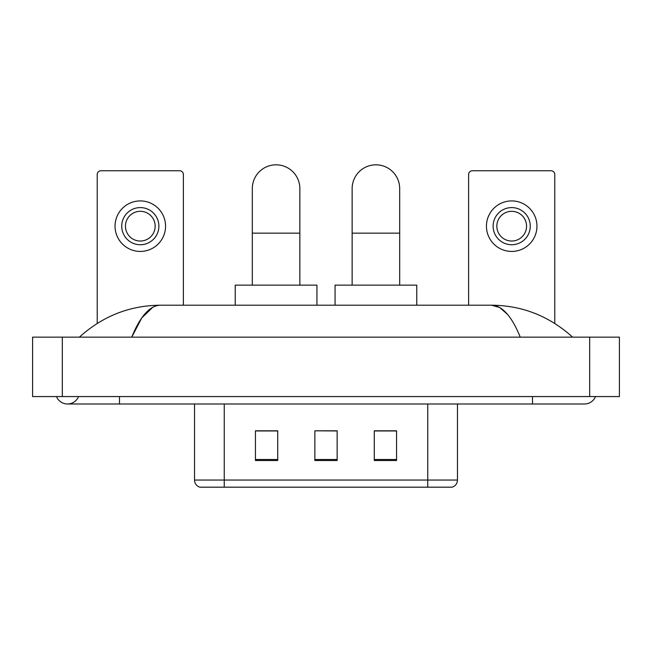 <?xml version="1.0" encoding="UTF-8"?>
<svg xmlns="http://www.w3.org/2000/svg" width="652" height="652" viewBox="0 0 652 652"><rect width="100%" height="100%" fill="white"/><g stroke="black" fill="none" stroke-linecap="round" stroke-linejoin="round"><path stroke-width="0.98" d="M194.524 480.051L224.239 480.051L224.239 487.183L427.761 487.183L427.761 480.051L457.476 480.051C457.264 483.613 455.487 485.993 452.121 487.183L199.879 487.183A7.425 7.425 0 0 1 194.524 480.051L194.524 403.995M396.563 460.516L396.563 430.809L374.281 430.809L374.281 460.516L396.563 460.516M277.719 460.516L277.719 430.809L255.437 430.809L255.437 460.516L277.719 460.516M337.141 460.516L337.141 430.809L314.859 430.809L314.859 460.516L337.141 460.516M314.859 430.809L337.141 430.956L314.859 430.809M277.719 430.956L255.437 430.956M396.563 430.956L374.281 430.956M56.496 396.563A11.883 11.883 0 0 0 78.525 396.563A11.883 11.883 0 0 1 56.496 396.563A11.883 11.883 0 0 0 67.515 403.995A11.883 11.883 0 0 1 56.496 396.563M595.504 396.563A11.883 11.883 0 0 1 584.485 403.995A11.883 11.883 0 0 0 595.504 396.563A11.883 11.883 0 0 1 584.485 403.995A11.883 11.883 0 0 0 595.504 396.563M520.247 337.141C511.73 316.163 502.162 305.519 491.543 305.201L160.457 305.201C149.838 305.519 140.27 316.163 131.753 337.141L141.753 317.94L152.747 307.296M62.315 337.141L619.4 337.141L619.4 396.563L32.6 396.563L32.6 337.141L62.315 337.141L62.315 396.563M570.076 334.851L572.603 337.141C549.228 316.09 522.203 305.438 491.543 305.201L499.636 307.508L507.395 314.24M81.924 334.851L79.397 337.141C102.666 316.13 129.683 305.486 160.457 305.201M183.383 305.201L183.383 174.475A3.716 3.716 0 0 0 179.675 170.759L100.938 170.759A3.716 3.716 0 0 0 97.221 174.475L97.221 323.425M140.302 207.597A18.566 18.566 0 0 0 121.737 226.171A18.566 18.566 0 0 0 140.302 244.736A18.566 18.566 0 0 0 158.876 226.171A18.566 18.566 0 0 0 140.302 207.597M140.302 211.313A14.857 14.857 0 0 0 125.445 226.171A14.857 14.857 0 0 0 140.302 241.028A14.857 14.857 0 0 0 155.16 226.171A14.857 14.857 0 0 0 140.302 211.313M140.302 251.427A25.257 25.257 0 0 0 165.559 226.171A25.257 25.257 0 0 0 140.302 200.914A25.257 25.257 0 0 0 115.045 226.171A25.257 25.257 0 0 0 140.302 251.427M252.316 285.144L252.316 188.583A23.765 23.765 0 0 1 276.081 164.817A23.765 23.765 0 0 1 299.855 188.583A23.765 23.765 0 0 0 276.081 164.817M299.855 285.144L299.855 188.583M316.937 305.201L316.937 285.144L235.233 285.144L235.233 305.201M352.145 285.144L352.145 188.583A23.765 23.765 0 0 1 375.919 164.817A23.765 23.765 0 0 1 399.684 188.583A23.765 23.765 0 0 0 375.919 164.817M399.684 285.144L399.684 188.583M416.767 305.201L416.767 285.144L335.063 285.144L335.063 305.201M554.779 323.425L554.779 174.475A3.716 3.716 0 0 0 551.062 170.759L472.325 170.759A3.716 3.716 0 0 0 468.617 174.475L468.617 305.201M511.698 207.597A18.566 18.566 0 0 0 493.124 226.171A18.566 18.566 0 0 0 511.698 244.736A18.566 18.566 0 0 0 530.263 226.171A18.566 18.566 0 0 0 511.698 207.597M511.698 211.313A14.857 14.857 0 0 0 496.84 226.171A14.857 14.857 0 0 0 511.698 241.028A14.857 14.857 0 0 0 526.555 226.171A14.857 14.857 0 0 0 511.698 211.313M511.698 251.427A25.257 25.257 0 0 0 536.955 226.171A25.257 25.257 0 0 0 511.698 200.914A25.257 25.257 0 0 0 486.441 226.171A25.257 25.257 0 0 0 511.698 251.427M224.239 403.995L224.239 480.051L427.761 480.051L427.761 403.995M337.141 459.489L314.859 459.489M277.719 459.489L255.437 459.489M396.563 459.489L374.281 459.489M532.497 396.563L532.497 403.995L584.485 403.995M119.503 396.563L119.503 403.995L532.497 403.995M589.685 337.141L589.685 396.563M252.316 233.155L299.855 233.155M352.145 233.155L399.684 233.155M457.476 480.051L457.476 403.995M119.503 403.995L67.515 403.995"/></g></svg>
